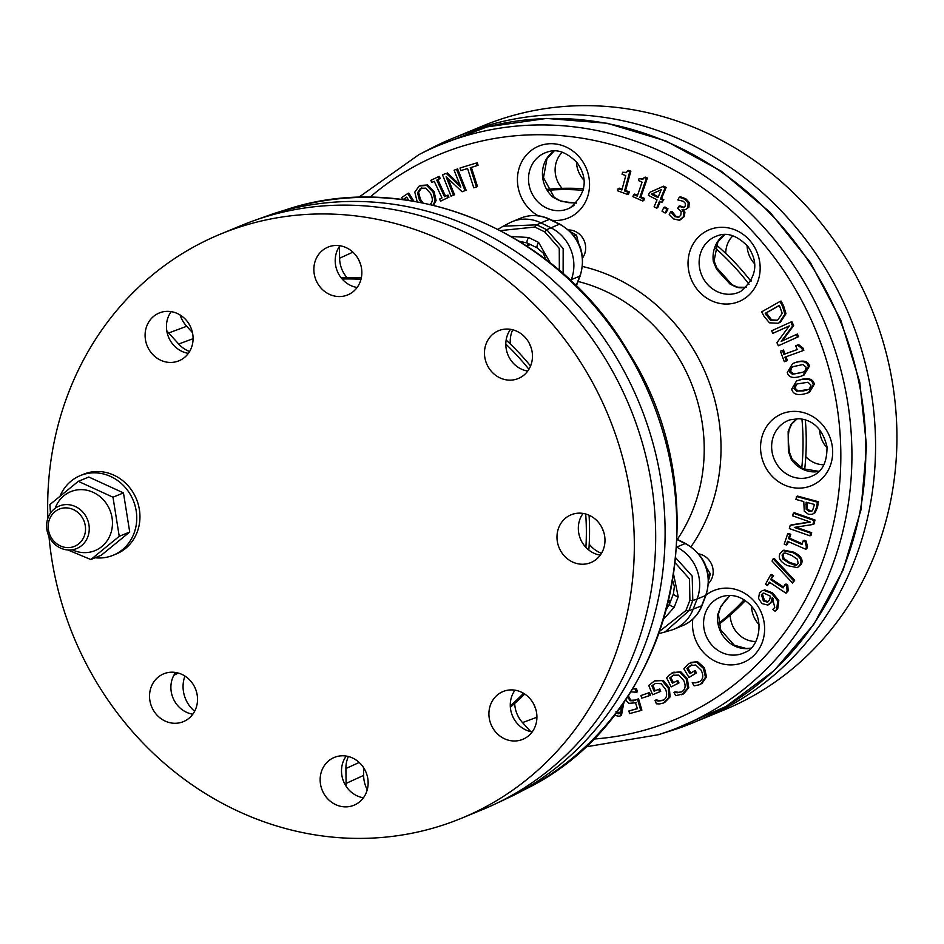 <?xml version="1.0" encoding="UTF-8"?>
<svg xmlns="http://www.w3.org/2000/svg" width="944" height="944" viewBox="0 0 944 944"><rect width="100%" height="100%" fill="white"/><g stroke="black" fill="none" stroke-linecap="round" stroke-linejoin="round"><path stroke-width="1.42" d="M180.056 314.954A29.807 27.293 -112.4 0 0 186.711 326.27L192.434 332.583M529.431 343.569A29.807 27.293 -112.4 0 0 531.106 347.64M184.93 676.057A29.807 27.293 -112.4 0 0 194.653 711.245M601.942 527.661A29.807 27.293 -112.4 0 0 603.617 531.732M533.879 704.413A29.807 27.293 -112.4 0 0 535.555 708.484M358.814 259.989A29.807 27.293 -112.4 0 0 360.49 264.06M363.534 767.566L363.629 775.402A29.807 27.293 -112.4 0 0 367.24 789.786M346.295 786.541A28.001 25.641 67.6 0 1 346.082 783.414L345.905 768.522A28.001 25.641 67.6 0 1 348.395 756.51M347.026 277.666A28.001 25.641 67.6 0 1 339.604 258.219L339.462 246.408M530.74 731.624L522.528 722.585A28.001 25.641 67.6 0 1 514.692 703.457M601.481 553.29A28.001 25.641 67.6 0 1 589.198 544.181M174.463 674.193L176.068 672.553M510.338 344.029A28.001 25.641 67.6 0 1 512.722 329.786M189.591 351.498A28.001 25.641 67.6 0 1 178.699 344.041L168.669 332.996A28.001 25.641 67.6 0 1 166.746 330.66M663.915 618.851L674.228 607.204A420.847 98.801 -64.8 0 1 678.217 596.856L673.745 574.967M500.521 230.584L534.847 227.032A4.307 1.263 -63.6 0 1 536.806 224.837L503.211 226.182L498.031 229.298M534.847 227.032A417.047 129.186 20.7 0 0 544.83 231.929L559.261 248.39L559.344 270.326M563.12 273.595L563.167 248.591L546.718 229.687A409.897 131.546 -159.6 0 1 536.806 224.837L540.888 222.867L550.8 227.728A39.495 36.167 67.6 0 1 571.273 279.695L570.896 280.663M675.314 562.978L689.474 578.908L689.911 600.207A4.307 1.192 21.3 0 0 692.79 600.526L692.188 576.076L675.833 557.975M689.911 600.207A417.047 125.08 116.5 0 0 685.922 610.556L659.974 631.005M664.718 632.232L688.849 610.792A409.897 127.499 -63.3 0 1 692.79 600.526L697.073 599.051L693.12 609.317A39.495 36.167 67.6 0 1 674.122 629.152A39.495 36.167 67.6 0 1 671.408 630.132L659.054 633.636M503.211 226.182L509.63 222.855A39.495 36.167 67.6 0 1 512.25 221.639A39.495 36.167 67.6 0 1 540.888 222.867L549.432 219.35A5.747 1.605 -63.9 0 1 549.986 219.327C540.239 214.725 530.504 214.323 520.781 218.123A39.495 36.167 67.6 0 1 549.432 219.35L559.344 224.2A5.747 1.605 -63.9 0 1 559.886 224.176L549.986 219.327M676.695 547.131A39.495 36.167 67.6 0 1 697.073 599.051L705.605 595.534A5.747 1.664 21.1 0 0 706.018 595.168C712.26 572.866 705.487 555.662 685.686 543.543A5.747 1.605 -63.9 0 0 685.143 543.567A39.495 36.167 67.6 0 1 705.605 595.534L701.652 605.8A5.747 1.664 21.1 0 0 702.065 605.434C698.253 614.957 691.787 621.683 682.654 625.624L674.122 629.152M550.293 262.892L538.587 242.396A420.847 102.943 -158.1 0 1 528.593 237.499L511.294 236.472M763.413 593.151L762.481 594.154L764.475 600.561L768.381 601.694M763.413 600.998L761.407 594.59L763.873 593.092L770.528 596.278L769.431 600.278L767.319 602.13L763.413 600.998L764.475 600.561M762.835 593.328L763.873 593.092M758.528 598.437L759.46 593.092L762.209 590.684L763.661 590.307L771.543 593.316L777.738 600.986L776.652 609.34L775.083 611.228L772.782 609.47L774.8 607.452L772.251 597.587L771.059 602.331L767.743 605.045L761.914 603.558L758.528 598.437M762.209 590.684L763.661 590.307M764.723 589.87L772.605 592.879L778.8 600.549L777.726 608.904L775.083 611.228M773.266 598.579L772.133 601.883L768.817 604.608M769.36 604.408L767.743 605.045M770.634 574.92L772.534 576.182L770.634 579.64L783.083 587.923L784.983 584.466L786.694 585.599L787.119 591.251L786.022 593.233L769.277 582.094L767.425 585.469L765.525 584.206L770.634 574.92L771.708 574.471L773.596 575.734L772.534 576.182M773.596 575.734L770.634 579.64M771.696 579.191L783.544 587.074M786.694 585.599L787.756 585.15L786.057 584.017L784.983 584.466M787.756 585.15L788.181 590.814L787.119 591.251M788.181 590.814L786.022 593.233M769.891 582.495L767.425 585.469M772.05 561.09L773.124 558.86L793.597 580.772L792.512 583.038L772.05 561.09M793.597 580.772L794.659 580.336L774.186 558.423L773.124 558.86M794.659 580.336L792.512 583.038M807.085 502.456L807.238 508.781L806.164 509.229L806.141 502.208L814.495 504.462L812.524 510.598L811.533 511.27L809.043 511.318L806.164 509.229M807.238 508.781L810.117 510.869L812.041 510.999M804.276 511.2L803.757 501.559L795.957 499.447L796.488 496.52L817.433 502.196L816.418 507.719L814.058 513.123L812.336 514.268L808.571 514.386L804.276 511.2M817.433 502.196L818.507 501.76L797.562 496.084L796.488 496.52M818.507 501.76L817.492 507.282L815.132 512.675L812.336 514.268M793.456 366.484L791.768 367.511L790.576 371.429L793.692 374.06L803.084 372.137M792.618 374.508L789.503 371.865L790.694 367.959L792.877 366.709L802.99 364.514L806.117 367.192L804.984 371.004L802.612 372.349L793.692 374.06M787.261 372.502L792.7 363.511L795.686 362.496C802.848 360.419 807.073 361.776 808.371 366.555L802.884 375.535L799.934 376.538C792.795 378.603 788.57 377.258 787.261 372.502M792.7 363.511L796.748 362.048C803.91 359.983 808.147 361.328 809.433 366.119L803.946 375.098L802.884 375.535M780.428 351.203L782.458 350.472L783.898 354.389L797.161 349.61L795.721 345.693L797.538 345.044L801.94 348.501L802.754 350.731L784.924 357.162L786.328 360.986L784.311 361.717L780.428 351.203L782.458 350.472M783.52 350.035L784.96 353.953L783.898 354.389M784.96 353.953L797.149 349.563M797.538 345.044L795.721 345.693M798.6 344.595L803.002 348.065L801.94 348.501M803.002 348.065L803.828 350.295L802.754 350.731M786.01 356.773L787.402 360.549L786.328 360.986M776.936 342.66L789.326 325.892L772.794 333.374L771.637 330.778L790.801 322.093L792.571 326.046L781.172 341.374L796.347 334.506L797.503 337.102L778.34 345.787L776.936 342.66M789.278 325.951L772.794 333.374M792.571 326.046L793.644 325.609L791.874 321.644L790.801 322.093M793.644 325.609L782.281 340.867M797.503 337.102L798.577 336.666L797.409 334.058L796.347 334.506M798.577 336.666L778.34 345.787M657.933 197.662L651.336 194.204L661.225 189.744L657.933 197.662M661.201 189.803L652.41 193.768L658.275 196.836M652.41 193.768L651.336 194.204M659.537 201.166L656.635 208.128L654.109 206.807L657.012 199.845L648.363 195.302L649.555 192.446L662.676 186.605L665.083 187.868L660.446 198.983L662.782 200.211L661.874 202.394L659.537 201.166M660.269 201.544L657.708 207.68L656.635 208.128M665.083 187.868L666.157 187.431L663.738 186.169L662.676 186.605M666.157 187.431L661.52 198.547L660.446 198.983M661.52 198.547L663.856 199.762L662.782 200.211M663.856 199.762L661.874 202.394M632.905 196.647L633.625 194.511L637.283 196.14L642.073 182.145L638.415 180.516L639.076 178.605L642.758 179.23L644.221 177.543L646.31 178.463L639.867 197.284L643.43 198.865L642.711 201.001L632.905 196.647M637.554 195.337L634.698 194.075L633.625 194.511M643.265 178.923L639.076 178.605M646.31 178.463L647.383 178.027L645.295 177.106L644.221 177.543M647.383 178.027L640.941 196.848L639.867 197.284M640.941 196.848L644.504 198.429L643.43 198.865M644.504 198.429L643.773 200.565L642.711 201.001M617.565 190.782L618.155 188.599L621.884 189.968L625.778 175.608L622.061 174.239L622.592 172.28L626.167 172.705L627.642 170.852L629.766 171.631L624.527 190.936L628.173 192.269L627.571 194.464L617.565 190.782M622.084 189.201L619.229 188.151L618.155 188.599M626.663 172.398L622.592 172.28M629.766 171.631L630.84 171.194L628.704 170.404L627.642 170.852M630.84 171.194L625.589 190.499L624.527 190.936M625.589 190.499L629.235 191.833L628.173 192.269M629.235 191.833L628.645 194.016L627.571 194.464M467.575 168.539L460.814 170.593L459.988 168.008L476.177 163.076L477.003 165.66L470.254 167.725L476.449 186.995L473.77 187.809L467.575 168.539M476.177 163.076L459.988 168.008M477.239 162.639L478.077 165.224L477.003 165.66M471.351 167.383L477.511 186.558L476.449 186.995M462.112 191.762L446.111 176.788L453.462 195.196L451.031 196.151L442.512 174.817L446.205 173.354L460.825 187.124L454.088 170.227L456.507 169.259L465.026 190.605L462.112 191.762M448.093 178.652L454.524 194.759L453.462 195.196M446.205 173.354L442.512 174.817M447.279 172.905L459.905 184.8M456.507 169.259L454.088 170.227M457.58 168.823L466.1 190.169L465.026 190.605M440.553 201.166L439.562 199.042L441.981 197.886L434.24 181.319L431.821 182.475L430.83 180.351L438.193 176.835L439.184 178.959L436.765 180.115L444.506 196.682L446.925 195.526L447.916 197.65L440.553 201.166L447.916 197.65M434.264 181.378L431.821 182.475M439.184 178.959L440.246 178.522L439.255 176.398L438.193 176.835M440.246 178.522L436.765 180.115M437.827 179.679L445.544 196.175M448.978 197.213L447.987 195.078L446.925 195.526M408.752 200.423L406.699 197.143L403.005 199.621L406.817 197.331M402.982 199.609L401.696 197.567L407.737 193.52L412.422 201.001M413.92 201.261L408.811 193.072L407.737 193.52M421.295 202.606L419.36 199.703L417.555 192.753L420.481 188.352L425.673 188.139L430.476 193.39C433.237 198.865 432.859 202.641 429.367 204.742M421.767 187.797L418.617 192.316L420.422 199.267L423.101 202.972M417.201 201.839L414.794 192.116L419.207 186.039L426.594 185.413L433.013 191.951L435.031 200.966L433.001 205.178M420.375 185.472L427.667 184.977L434.075 191.514L436.093 200.529L433.508 205.296M427.667 184.977L426.594 185.413M662.027 211.22L663.833 207.456L666.912 209.261L665.107 213.025L662.027 211.22M666.912 209.261L667.974 208.825L664.906 207.007L663.833 207.456M667.974 208.825L666.169 212.589L665.107 213.025M678.96 217.096L680.789 215.138L681.179 211.633L677.686 208.4L678.842 206.276L683.668 207.621L685.202 206.122L685.356 203.397L683.409 201.32L677.827 199.916L679.302 197.213L684.813 199.231L688.141 202.901L687.881 207.527L685.733 209.497L682.016 209.721L683.845 212.612L683.22 216.99L679.232 220.212L673.686 218.949L669.237 214.43L670.712 211.716L674.736 216.636L678.559 217.285M688.141 202.901L689.214 202.464L685.875 198.795L680.376 196.765L679.302 197.213M689.214 202.464L688.955 207.09L685.733 209.497M683.078 209.285L684.919 212.164L683.845 212.612M684.919 212.164L684.294 216.554L680.305 219.775M681.108 219.504L679.232 220.212M670.889 211.834L671.963 211.397L670.712 211.716M671.963 211.397L675.81 216.2L679.208 216.99M684.176 207.338L679.904 205.839L678.842 206.276M779.39 305.49L766.268 312.889L771.602 319.839L770.528 320.276L765.206 313.337L779.331 305.372L782.21 313.373L777.903 319.792L776.511 320.476L770.528 320.276M771.602 319.839L777.054 320.24M766.268 312.889L765.206 313.337M769.478 322.813L764.144 316.488L761.643 311.839L779.992 301.49L782.47 306.092L784.912 314.151L779.39 322.612L778.057 323.261L769.478 322.813M778.057 323.261L780.452 322.175L785.974 313.715L783.544 305.655L781.066 301.053L779.992 301.49M797.538 383.783L796.512 384.373L795.084 388.173L798.046 391.017L808.512 389.459M796.972 391.453L794.01 388.609L795.45 384.81L796.984 383.984L807.981 382.249L810.943 385.128L809.574 388.834L807.993 389.683L803.462 390.946L798.046 391.017M791.721 389.081L796.488 380.987L800.783 379.724C808.088 378.166 812.241 379.807 813.244 384.656L808.43 392.739L804.182 393.99C796.889 395.536 792.736 393.908 791.721 389.081M796.488 380.987L801.845 379.287C809.15 377.73 813.303 379.37 814.306 384.208L809.492 392.303L808.43 392.739M790.187 525.36L810.4 522.103L792.641 515.837L793.338 513.17L813.929 520.439L812.878 524.498L794.341 527.413L810.648 533.159L809.952 535.826L789.361 528.569L790.187 525.36L791.249 524.911L809.881 521.914M813.929 520.439L815.002 520.002L794.4 512.734L793.338 513.17M815.002 520.002L813.952 524.062L812.878 524.498M795.934 527.165L811.71 532.723L810.648 533.159M811.71 532.723L811.026 535.39L809.952 535.826M787.662 533.891L789.715 534.788L788.441 538.587L801.94 544.499L803.214 540.7L805.055 541.502L806.412 547.06L805.68 549.231L787.532 541.29L786.281 544.995L784.228 544.098L787.662 533.891L788.736 533.454L790.789 534.351L789.715 534.788M790.789 534.351L789.514 538.151L788.441 538.587M789.514 538.151L802.199 543.709M805.055 541.502L806.129 541.065L804.288 540.251L803.214 540.7M806.129 541.065L807.474 546.611L806.412 547.06M807.474 546.611L806.754 548.783L805.68 549.231M788.334 541.632L787.355 544.558L786.281 544.995M784.216 553.054L783.142 554.529L783.98 558.6L789.668 562.423L797.102 564.748M782.906 559.037L782.08 554.978L783.65 553.231L785.443 553.019L791.65 555.402L797.338 559.202L798.164 563.297L796.606 565.019L794.895 565.22L788.594 562.86L782.906 559.037L783.98 558.6M779.897 553.845L782.847 550.6L792.783 552.629C799.757 556.181 802.27 560.111 800.335 564.429L797.409 567.651L787.461 565.621C780.511 562.081 777.986 558.152 779.897 553.845M782.847 550.6L783.921 550.151L793.845 552.193C800.819 555.745 803.344 559.674 801.409 563.993L797.409 567.651M696.448 662.098L703.351 668.293L705.475 677.261L700.944 683.857L699.067 684.837L694.1 685.875L692.212 682.713L695.657 682.819L699.858 681.426C703.339 678.878 703.705 675.054 700.932 669.945L695.74 665.013L690.206 665.638L686.913 668.6L689.958 673.697L694.088 671.078L695.457 673.367L688.99 677.473L683.857 668.871L688.766 663.431L697.51 661.65L704.413 667.856L706.549 676.824L702.006 683.421L699.067 684.837M695.657 682.819L692.412 682.583M696.719 682.37L698.973 681.922M691.869 664.847L686.913 668.6M687.987 668.163L690.925 673.084M695.457 673.367L696.519 672.93L695.15 670.629L694.088 671.078M696.519 672.93L688.99 677.473M690.607 662.464L697.51 661.65M671.986 672.954L679.774 672.281L686.229 679.019L687.68 688.105L681.627 694.737L683.704 693.816L675.633 695.669L673.992 692.377L677.426 692.766L681.745 691.751C685.427 689.521 686.076 685.757 683.68 680.447L678.854 675.113L673.261 675.267L669.744 677.934L672.399 683.232L676.742 680.99L677.934 683.385L671.149 686.902L666.653 677.934L668.836 675.338L674.051 672.045M673.048 672.517L680.848 671.845L687.291 678.583L688.754 687.657L683.704 693.816M677.426 692.766L678.5 692.33L675.267 691.822L674.193 692.271M680.978 692.105L681.745 691.751M678.5 692.33L681.509 691.869M673.874 674.984L669.744 677.934M670.818 677.485L673.426 682.713M677.934 683.385L679.007 682.949L677.804 680.553L676.742 680.99M679.007 682.949L671.149 686.902M662.31 680.966L668.269 688.211L669.036 697.333L663.526 703.009L659.679 703.917L656.399 703.811L654.994 700.401L658.416 701.085L662.818 700.436C666.676 698.548 667.597 694.867 665.603 689.403L661.166 683.704L655.561 683.373L651.844 685.71L654.098 691.209L658.617 689.344L659.632 691.822L652.575 694.737L648.74 685.462L654.452 680.966L663.384 680.53L669.331 687.763L670.11 696.896L664.6 702.572M656.068 699.964L655.219 700.306M656.292 699.87L659.49 700.649L658.416 701.085M659.49 700.649L663.88 700M655.561 683.373L651.844 685.71M652.906 685.273L655.171 690.76L654.098 691.209M655.171 690.76L658.617 689.344M659.679 688.908L660.706 691.386L659.632 691.822M655.514 680.53L663.384 680.53M648.457 693.014L649.378 695.657L641.826 698.182L640.905 695.551L649.531 692.577L650.451 695.209L649.378 695.657M649.531 692.577L640.905 695.551M632.61 688.849L635.43 689.085L636.339 692.212L630.439 691.846M632.846 688.471L636.492 688.648L635.43 689.085M636.492 688.648L637.412 691.775L636.339 692.212M627.642 696.66L629.99 700.708L633.613 700.826L637.483 699.209L640.799 710.561L629.636 713.581L628.881 710.985L637.424 708.684L635.513 702.891L636.575 702.454M628.633 695.138L628.975 697.404L631.052 700.271L629.99 700.708M631.052 700.271L635.796 700.035M640.799 710.561L641.861 710.124L638.545 698.772L637.483 699.209M637.377 708.543L628.881 710.985M635.701 702.808L628.775 703.327L625.542 699.787M620.751 706.631L621.022 710.844L618.473 713.806L615.866 713.192M615.972 711.634L619.701 713.334M619.205 713.593L618.473 713.806M623.913 702.171L621.447 715.446L619.04 716.284L614.273 715.233M623.04 703.422L620.385 715.894M730.066 595.428L720.803 606.414L717.676 614.827A29.04 26.585 -112.4 0 0 750.834 648.198M750.917 648.127L746.22 648.493L734.338 645.259L720.732 629.943L718.419 614.214A8.614 1.782 -173.6 0 1 717.676 614.827M718.419 614.214L720.803 606.414M797.137 418.664A29.04 26.585 -112.4 0 0 790.919 424.647L788.146 431.538L788.393 451.468L791.343 459.527A29.04 26.585 -112.4 0 0 818.896 471.445M818.979 471.375L802.813 468.72L792.217 459.35A8.614 0.838 144.7 0 0 791.343 459.527M790.919 424.647A8.614 3.033 36.4 0 0 791.556 424.21L789.208 429.685A8.614 5.074 10.3 0 0 789.208 429.673A8.614 5.074 10.3 0 1 788.146 431.538M792.217 459.35L789.526 452.495A8.614 2.655 170 0 0 788.393 451.468M724.614 234.584A29.04 26.585 -112.4 0 0 713.322 261.464L716.649 269.347L730.078 284.12L736.827 287.342A29.04 26.585 -112.4 0 0 746.385 287.354M746.468 287.283L737.63 287.212A8.614 2.974 100.9 0 0 736.827 287.342M713.322 261.464A8.614 0.956 -7.7 0 0 714.065 260.957L716.756 267.766A8.614 2.761 -33 0 1 716.649 269.347M737.63 287.212L732.143 284.758A8.614 4.991 127 0 0 730.078 284.12M554.01 150.993A29.04 26.585 -112.4 0 0 553.255 197.414L561.279 201.438L576.442 203.113M553.255 197.414A8.614 1.676 -49.3 0 1 554.199 197.32L561.279 201.438M698.808 553.904A17.24 15.777 67.6 0 1 712.236 565.952A17.24 15.777 67.6 0 1 708.555 583.404M708.625 580.123L710.325 573.858L706.372 567.356M708.165 574.754L710.325 573.858M670.287 601.93A20.107 18.408 67.6 0 1 668.529 601.8M670.075 600.514A20.107 18.408 -112.4 0 0 670.783 600.644M568.548 229.958A17.24 15.777 67.6 0 1 583.64 239.634A17.24 15.777 67.6 0 1 582.66 257.771M578.471 242.95L576.501 235.115L570.495 231.787M574.223 236.059L576.501 235.115M526.811 245.971A20.107 18.408 67.6 0 1 528.203 244.201A20.107 18.408 67.6 0 1 528.664 243.694M529.879 244.295A20.107 18.408 -112.4 0 0 529.419 244.944M72.24 549.786A31.884 29.193 -112.4 0 0 106.92 541.054A31.884 29.193 -112.4 0 0 105.634 502.538A31.884 29.193 -112.4 0 0 55.141 508.32M50.48 513.111L49.902 504.556L78.317 481.334L112.985 497.217L119.239 536.322L90.825 559.544L67.909 549.963M90.825 559.544L101.303 555.214L129.717 532.003L123.463 492.898L88.795 477.015L78.317 481.334M112.985 497.217L123.463 492.898M119.239 536.322L129.717 532.003M60.227 495.683A43.082 39.447 67.6 0 1 80.323 475.587A43.082 39.447 67.6 0 1 102.094 473.652A43.082 39.447 67.6 0 1 136.337 511.908A43.082 39.447 67.6 0 1 113.174 555.249A43.082 39.447 67.6 0 1 95.12 557.774M80.323 475.587L83.52 474.266A43.082 39.447 67.6 0 1 105.291 472.33A43.082 39.447 67.6 0 1 139.535 510.586A43.082 39.447 67.6 0 1 116.383 553.927L113.174 555.249M56.097 507.66A22.975 21.039 -112.4 0 0 49.265 537.042A22.975 21.039 -112.4 0 0 76.688 548.547A22.975 21.039 -112.4 0 0 87.379 519.283A22.975 21.039 -112.4 0 0 59.165 506.055A22.975 21.039 -112.4 0 0 56.097 507.66M56.51 510.551A20.107 18.408 67.6 0 1 85.491 527.708A20.107 18.408 67.6 0 1 58.575 544.971A20.107 18.408 67.6 0 1 56.51 510.551M195.821 708.661A25.854 23.671 67.6 0 1 183.384 721.641A25.854 23.671 67.6 0 1 151.654 706.773A25.854 23.671 67.6 0 1 163.678 673.839A25.854 23.671 67.6 0 1 190.133 680.423A25.854 23.671 67.6 0 1 195.821 708.661M175.608 672.482A25.854 23.671 -112.4 0 0 173 697.958A25.854 23.671 -112.4 0 0 192.812 714.207M366.201 772.723A25.854 23.671 67.6 0 1 354 805.22A25.854 23.671 67.6 0 1 322.258 790.352A25.854 23.671 67.6 0 1 334.294 757.43A25.854 23.671 67.6 0 1 366.201 772.723M346.224 756.061A25.854 23.671 -112.4 0 0 343.616 781.549A25.854 23.671 -112.4 0 0 363.428 797.786M521.808 692.353A25.854 23.671 67.6 0 1 536.912 716.472A25.854 23.671 67.6 0 1 522.775 739.341A25.854 23.671 67.6 0 1 491.033 724.473A25.854 23.671 67.6 0 1 503.058 691.539A25.854 23.671 67.6 0 1 521.808 692.353M514.987 690.182A25.854 23.671 -112.4 0 0 512.38 715.658A25.854 23.671 -112.4 0 0 532.192 731.907M571.509 514.633A25.854 23.671 67.6 0 1 602.945 529.867A25.854 23.671 67.6 0 1 590.838 562.589A25.854 23.671 67.6 0 1 559.096 547.709A25.854 23.671 67.6 0 1 571.12 514.787A25.854 23.671 67.6 0 1 571.509 514.633M583.05 513.418A25.854 23.671 -112.4 0 0 580.442 538.906A25.854 23.671 -112.4 0 0 600.254 555.143M486.172 343.675A25.854 23.671 67.6 0 1 498.609 330.695A25.854 23.671 67.6 0 1 530.351 345.575A25.854 23.671 67.6 0 1 518.327 378.497A25.854 23.671 67.6 0 1 491.871 371.924A25.854 23.671 67.6 0 1 486.172 343.675M510.539 329.338A25.854 23.671 -112.4 0 0 507.518 334.872A25.854 23.671 -112.4 0 0 527.743 371.063M315.803 279.625A25.854 23.671 67.6 0 1 327.993 247.116A25.854 23.671 67.6 0 1 359.735 261.995A25.854 23.671 67.6 0 1 347.711 294.917A25.854 23.671 67.6 0 1 315.803 279.625M339.923 245.747A25.854 23.671 -112.4 0 0 337.15 270.822A25.854 23.671 -112.4 0 0 357.127 287.472M160.185 359.994A25.854 23.671 67.6 0 1 145.093 335.875A25.854 23.671 67.6 0 1 159.229 312.995A25.854 23.671 67.6 0 1 190.971 327.875A25.854 23.671 67.6 0 1 178.935 360.797A25.854 23.671 67.6 0 1 160.185 359.994M171.159 311.638A25.854 23.671 -112.4 0 0 181.543 351.192A25.854 23.671 -112.4 0 0 188.363 353.363M47.861 518.268A315.969 289.312 67.6 0 1 220.542 234.077L241.888 225.262A315.969 289.312 67.6 0 1 629.813 407.065A315.969 289.312 67.6 0 1 482.809 809.468L461.463 818.271A315.969 289.312 67.6 0 1 71.484 631.383A315.969 289.312 67.6 0 1 48.994 536.499M220.542 234.077A315.969 289.312 67.6 0 1 608.455 415.867A315.969 289.312 67.6 0 1 461.463 818.271M530.563 366.012A241.286 220.931 -112.4 0 0 506.137 340.064M361.34 277.843A241.286 220.931 -112.4 0 0 341.197 277.878M510.35 707.186A241.286 220.931 -112.4 0 0 524.711 694.017M588.82 550.057A241.286 220.931 -112.4 0 0 589.068 515.212M528.923 369.281A241.286 220.931 -112.4 0 0 505.819 344.088M360.997 279.306A241.286 220.931 -112.4 0 0 342.153 279.035M510.279 705.841A241.286 220.931 -112.4 0 0 523.531 693.274M585.894 547.378A241.286 220.931 -112.4 0 0 585.705 513.996M801.94 419.042A241.286 220.931 67.6 0 1 801.763 468.141M744.108 599.782A241.286 220.931 67.6 0 1 718.738 623.252M548.134 190.263A241.286 220.931 67.6 0 1 583.298 190.358M715.104 247.942A241.286 220.931 67.6 0 1 749.088 284.321M805.326 419.856A241.286 220.931 67.6 0 1 804.666 469.605M745.335 600.596A241.286 220.931 67.6 0 1 718.939 624.244M547.544 189.284A241.286 220.931 67.6 0 1 583.628 188.8M716.272 244.862A241.286 220.931 67.6 0 1 751.023 281.359M576.465 161.92A25.854 23.671 -112.4 0 0 584.006 180.198M562.058 188.34A25.854 23.671 67.6 0 1 562.294 152.22M747.082 245.499A25.854 23.671 -112.4 0 0 754.622 263.777M751.412 280.651A25.854 23.671 67.6 0 1 750.456 280.639M725.724 253.405A25.854 23.671 67.6 0 1 732.91 235.799M819.593 429.591A25.854 23.671 -112.4 0 0 827.133 447.869M823.923 464.743A25.854 23.671 67.6 0 1 813.339 462.289A25.854 23.671 67.6 0 1 805.798 456.684M751.53 606.343A25.854 23.671 -112.4 0 0 753.465 615.759A25.854 23.671 -112.4 0 0 759.07 624.621M755.861 641.495A25.854 23.671 67.6 0 1 732.119 624.562A25.854 23.671 67.6 0 1 730.184 615.158M697.899 720.709A315.969 289.312 -112.4 0 0 702.714 718.773A315.969 289.312 -112.4 0 0 849.706 316.382A315.969 289.312 -112.4 0 0 461.793 134.579A315.969 289.312 -112.4 0 0 457.014 136.609M702.714 718.773L724.06 709.971A315.969 289.312 -112.4 0 0 871.064 307.579A315.969 289.312 -112.4 0 0 483.139 125.776L461.793 134.579M286.551 209.568A314.446 287.92 67.6 0 1 651.053 398.309A314.446 287.92 67.6 0 1 525.548 789.125L513.288 795.485A315.65 289.029 -112.4 0 0 639.265 403.171A315.65 289.029 -112.4 0 0 273.359 213.71L286.551 209.568C409.354 168.516 558.388 231.009 628.692 352.466C722.833 499.01 674.995 716.697 525.548 789.125M168.669 332.996L186.711 326.27M178.699 344.041L193.083 338.684M173.814 675.326L178.251 673.06M522.528 722.585L536.912 717.228M339.604 258.219L352.891 252.142M345.905 768.522L359.192 762.457M346.082 783.414L363.629 775.402M674.228 607.204A4.307 1.298 -159.2 0 1 669.473 604.066L673.438 593.776A4.307 1.192 -158.7 0 0 678.217 596.856M544.83 231.929A4.307 1.145 -64.2 0 1 546.718 229.687L559.344 224.2A39.495 36.167 67.6 0 1 579.805 276.167L576.135 285.702M685.922 610.556A4.307 1.298 20.8 0 0 688.849 610.792L701.652 605.8A39.495 36.167 67.6 0 1 682.654 625.624M576.336 285.89L580.218 275.813A5.747 1.664 21.1 0 1 579.805 276.167L570.235 280.049M538.587 242.396A4.307 1.145 115.9 0 0 537.16 247.859L543.248 253.11L545.88 259.458M528.593 237.499A4.307 1.263 116.3 0 0 527.224 242.986L537.16 247.859M522.374 241.475A19.387 17.747 -112.4 0 0 521.536 242.608M677.072 539.614L685.143 543.567L676.695 547.048M431.184 148.291A315.957 289.301 67.6 0 1 839.983 320.394A315.957 289.301 67.6 0 1 671.337 730.632L726.042 706.419L774.222 670.476L813.799 624.362L843.122 570.058L860.963 509.866L866.58 446.347L859.748 382.178L840.774 320.063L810.448 262.621L770.044 212.282L721.287 171.194L666.204 141.081L607.122 123.239L546.541 118.437L487.045 126.909L431.184 148.291L418.912 154.651A314.753 288.203 67.6 0 1 826.153 326.093A314.753 288.203 67.6 0 1 658.157 734.774L671.337 730.632M369.883 197.296A306.139 280.321 67.6 0 1 552.901 135.086A306.139 280.321 67.6 0 1 840.125 434.476A306.139 280.321 67.6 0 1 593.316 739.081M762.481 594.154L761.407 594.59M772.605 592.879L771.543 593.316M778.8 600.549L777.738 600.986M777.726 608.904L776.652 609.34M772.133 601.883L771.059 602.331M810.117 510.869L809.043 511.318M806.837 503.754L805.775 504.202M817.492 507.282L816.418 507.719M815.132 512.675L814.058 513.123M790.576 371.429L789.503 371.865M791.768 367.511L790.694 367.959M796.748 362.048L795.686 362.496M809.433 366.119L808.371 366.555M420.422 199.267L419.36 199.703M418.617 192.316L417.555 192.753M436.093 200.529L435.031 200.966M434.075 191.514L433.013 191.951M685.875 198.795L684.813 199.231M688.955 207.09L687.881 207.527M684.294 216.554L683.22 216.99M675.81 216.2L674.736 216.636M680.742 206.394L679.668 206.83M767.378 314.942L766.304 315.379M783.544 305.655L782.47 306.092M785.974 313.715L784.912 314.151M780.452 322.175L779.39 322.612M795.084 388.173L794.01 388.609M796.512 384.373L795.45 384.81M801.845 379.287L800.783 379.724M814.306 384.208L813.244 384.656M783.142 554.529L782.08 554.978M795.969 564.783L794.895 565.22M793.845 552.193L792.783 552.629M801.409 563.993L800.335 564.429M704.413 667.856L703.351 668.293M706.549 676.824L705.475 677.261M702.006 683.421L700.944 683.857M691.268 665.201L690.206 665.638M687.291 678.583L686.229 679.019M680.848 671.845L679.774 672.281M688.754 687.657L687.68 688.105M669.331 687.763L668.269 688.211M670.11 696.896L669.036 697.333M655.525 680.53L654.452 680.966L655.525 680.53M628.975 697.404L627.902 697.84M634.687 700.389L633.613 700.826M624.09 702.914L623.123 703.304M796.134 411.419A38.846 35.577 -112.4 0 0 765.619 467.304A38.846 35.577 -112.4 0 0 828.077 470.56A38.846 35.577 -112.4 0 0 796.134 411.419M551.91 220.271A38.846 35.577 -112.4 0 0 589.54 185.425A38.846 35.577 -112.4 0 0 553.691 143.783A38.846 35.577 -112.4 0 0 517.418 180.21A38.846 35.577 -112.4 0 0 538.233 215.798M582.531 266.479A177.083 162.144 67.6 0 1 691.032 546.706M698.265 237.227A38.846 35.577 -112.4 0 0 715.222 302.222A38.846 35.577 -112.4 0 0 758.811 257.57A38.846 35.577 -112.4 0 0 698.265 237.227M692.79 619.17A38.846 35.577 -112.4 0 0 740.367 663.502A38.846 35.577 -112.4 0 0 753.713 600.726A38.846 35.577 -112.4 0 0 706.053 595.074M745.17 652.269A30.243 27.683 67.6 0 1 715.953 648.941A30.243 27.683 67.6 0 1 703.764 619.889A30.243 27.683 67.6 0 1 722.184 596.537C732.52 593.67 741.972 596.561 750.539 605.21C766.068 620.928 757.784 648.552 745.17 652.269M813.232 475.516A30.243 27.683 67.6 0 1 777.655 465.486A30.243 27.683 67.6 0 1 790.246 419.785L798.895 418.699C813.362 419.974 822.731 429.319 827.003 446.748C827.133 461.746 822.543 471.339 813.232 475.516M707.08 242.254A30.243 27.683 67.6 0 1 717.735 235.693C727.281 232.094 737.299 235.658 747.79 246.384C759.082 262.515 756.722 277.536 740.721 291.425A30.243 27.683 67.6 0 1 723.883 293.796A30.243 27.683 67.6 0 1 700.731 272.604A30.243 27.683 67.6 0 1 707.08 242.254M578.035 281.465A164.162 150.308 67.6 0 1 677.296 539.425M528.51 179.348A30.243 27.683 67.6 0 1 547.119 152.114C556.665 148.503 566.683 152.067 577.173 162.805C588.466 178.935 586.118 193.945 570.105 207.845A30.243 27.683 67.6 0 1 528.51 179.348M573.952 205.391A30.243 27.683 67.6 0 1 570.105 207.845M254.007 220.613L273.359 213.71M513.288 795.485L494.703 804.217M666.806 608.632L669.473 604.066M672.789 580.997L674.394 586.425L673.438 593.776M519.389 241.275L527.224 242.986M521.631 242.667L522.469 241.487M677.084 539.319L685.686 543.543M706.018 595.168L702.065 605.434M580.218 275.813C586.46 253.511 579.687 236.295 559.886 224.176M520.781 218.123L512.25 221.639M585.221 746.964L658.157 734.774M418.912 154.651L358.59 197.414M721.086 606.721L724.662 601.281L730.219 595.428M797.243 418.664L791.556 424.21M789.526 452.495C788.146 442.111 788.028 434.511 789.208 429.673M724.732 234.584L717.9 241.806L714.065 260.957M732.143 284.758L716.756 267.766M554.116 150.993L546.965 158.745L543.484 177.661L554.199 197.32M576.548 202.995L568.489 202.665L561.255 200.978M668.694 601.092L670.972 600.148M526.858 246.006L530.386 244.543"/></g></svg>
